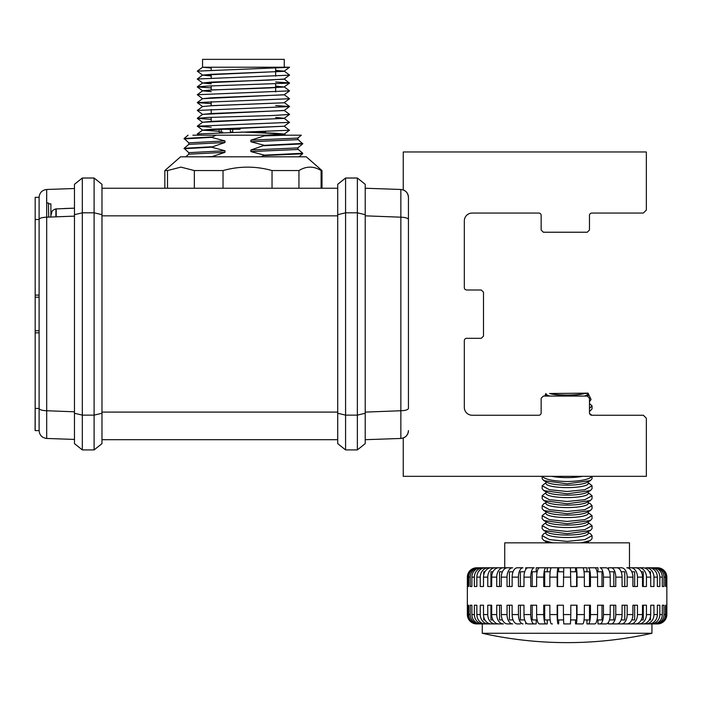 <?xml version="1.0" encoding="UTF-8"?>
<svg xmlns="http://www.w3.org/2000/svg" width="702" height="702" viewBox="0 0 702 702"><rect width="100%" height="100%" fill="white"/><g stroke="black" fill="none" stroke-linecap="round" stroke-linejoin="round"><path stroke-width="1.05" d="M35.179 392.55L35.1 430.598L39.11 430.598L39.11 330.747L35.179 330.747L35.179 197.332L39.11 197.332C39.54 192.69 42.067 190.075 46.692 189.479L74.473 188.513L46.692 189.479L46.63 203.01L48.42 202.975L48.71 217.111M345.577 449.912L337.715 443.629L337.715 184.31L345.577 178.018L345.577 449.912L357.362 449.912L357.362 178.018L365.215 184.31L365.215 443.629L357.362 449.912M546.156 396.068L545.823 393.743L544.734 396.068L543.357 396.068L541.154 398.28L541.154 412.89A2.36 2.36 0 0 1 538.794 415.242L472.174 415.242A7.862 7.862 0 0 1 464.32 407.388L464.32 340.672A2.36 2.36 0 0 1 466.672 338.311L481.282 338.311L483.494 336.109L483.494 292.19L481.282 289.987L466.672 289.987A2.36 2.36 0 0 1 464.32 287.627L464.32 220.911A7.862 7.862 0 0 1 472.174 213.057L538.794 213.057A2.36 2.36 0 0 1 541.154 215.409L541.154 230.019L543.357 232.23L587.267 232.23L589.478 230.019L589.478 215.409A2.36 2.36 0 0 1 591.839 213.057L643.357 213.057L646.349 210.056L646.349 151.974L403.246 151.974L403.246 189.944A7.862 7.862 0 0 1 408.441 197.332L408.441 219.507C407.976 218.146 405.449 217.374 400.851 217.19L365.215 215.83L400.851 217.19L400.851 189.479L400.851 438.452C405.475 437.855 408.002 435.24 408.441 430.598A7.862 7.862 0 0 1 403.246 437.995L403.246 476.325L646.349 476.325L646.349 418.234L643.357 415.242L591.839 415.242A2.36 2.36 0 0 1 589.478 412.89L589.478 411.24L590.347 410.784L589.478 411.188M82.327 449.912L74.473 443.629L74.473 184.31L82.327 178.018L94.112 178.018L94.112 212.811L82.327 212.811L82.327 449.912L94.112 449.912L94.112 212.811L101.974 214.68L101.974 443.629L94.112 449.912M74.473 439.426L46.692 438.452C42.067 437.855 39.54 435.24 39.11 430.598C39.54 435.24 42.067 437.855 46.692 438.452L46.692 217.19L74.473 216.128M589.478 401.219L590.066 400.947L589.478 401.263L589.478 403.51L592.049 405.888L592.049 408.862L590.347 410.784M592.049 405.888L589.478 408.353M582.467 476.325A21.165 4.151 180 0 1 567.102 477.614A21.165 4.151 180 0 1 551.737 476.325M542.225 476.175C544.419 479.334 552.711 481.116 567.102 481.519C581.177 481.142 589.452 479.413 591.918 476.325M591.883 415.242L589.566 413.539A2.36 2.36 0 0 1 589.478 412.89L589.478 398.28L587.267 396.068L543.357 396.068M588.267 393.629L588.101 393.138L549.596 393.515C553.641 394.489 559.476 394.998 567.102 395.033C574.719 394.998 580.563 394.489 584.608 393.515L588.258 393.515A21.165 4.151 180 0 1 588.267 393.629A21.165 4.151 180 0 1 584.213 396.068M590.066 400.947L591.049 399.473L588.381 393.743L587.969 396.182M545.937 482.704L542.155 485.731L549.359 489.706L567.102 491.497L584.845 489.706L592.049 485.731L588.267 482.704M592.049 485.731L592.049 488.697L590.347 490.619L567.102 493.796L543.857 490.619L542.155 488.697L542.155 485.731M545.937 492.681L542.155 495.709L549.359 499.684L567.102 501.482L584.845 499.684L592.049 495.709L588.267 492.681M592.049 495.709L592.049 498.674L590.347 500.596L567.102 503.773L543.857 500.596L542.155 498.674L542.155 495.709M545.937 502.667L543.857 503.764L542.155 505.686L549.359 509.67L567.102 511.46L584.845 509.67L592.049 505.686L590.347 503.764L588.267 502.667M592.049 505.686L592.049 508.66L590.347 510.573L567.102 513.75L543.857 510.573L542.155 508.66L542.155 505.686M545.937 512.644L542.155 515.672L549.359 519.647L567.102 521.437L584.845 519.647L592.049 515.672L588.267 512.644M592.049 515.672L592.049 518.638L590.347 520.559L567.102 523.736L543.857 520.559L542.155 518.638L542.155 515.672M545.937 522.621L542.155 525.649L549.359 529.624L567.102 531.423L584.845 529.624L592.049 525.649L588.267 522.621M592.049 525.649L592.049 528.615L590.347 530.536L567.102 533.713L543.857 530.536L542.155 528.615L542.155 525.649M545.937 532.607L543.857 533.704L542.155 535.626L549.359 539.601L567.102 541.4L584.845 539.601L592.049 535.626L590.347 533.704L588.267 532.607M592.049 535.626L592.049 538.592L590.347 540.514L581.238 542.839M588.267 531.642L588.267 533.344A21.165 4.151 180 0 1 567.102 537.495A21.165 4.151 180 0 1 545.937 533.344L545.937 531.642M590.347 530.536L586.96 532.335A21.165 4.151 180 0 1 567.102 535.047A21.165 4.151 180 0 1 547.244 532.335L543.857 530.536M548.438 542.839A21.165 4.151 180 0 1 547.244 542.313L543.857 540.514L542.155 538.592L542.155 535.626M588.267 521.665L588.267 523.367A21.165 4.151 180 0 1 567.102 527.518A21.165 4.151 180 0 1 545.937 523.367L545.937 521.665M590.347 520.559L586.96 522.358A21.165 4.151 180 0 1 567.102 525.07A21.165 4.151 180 0 1 547.244 522.358L543.857 520.559M588.267 511.679L588.267 513.39A21.165 4.151 180 0 1 567.102 517.541A21.165 4.151 180 0 1 545.937 513.39L545.937 511.679M590.347 510.573L586.96 512.381A21.165 4.151 180 0 1 567.102 515.092A21.165 4.151 180 0 1 547.244 512.381L543.857 510.573M588.267 501.702L588.267 503.404A21.165 4.151 180 0 1 567.102 507.555A21.165 4.151 180 0 1 545.937 503.404L545.937 501.702M590.347 500.596L586.96 502.395A21.165 4.151 180 0 1 567.102 505.107A21.165 4.151 180 0 1 547.244 502.395L543.857 500.596M588.267 491.725L588.267 493.427A21.165 4.151 180 0 1 567.102 497.578A21.165 4.151 180 0 1 545.937 493.427L545.937 491.725M590.347 490.619L586.96 492.418A21.165 4.151 180 0 1 567.102 495.129A21.165 4.151 180 0 1 547.244 492.418L543.857 490.619M588.267 481.739L588.267 483.45A21.165 4.151 180 0 1 567.102 487.6A21.165 4.151 180 0 1 545.937 483.45L545.937 481.739M592.049 476.325L592.049 478.72L590.347 480.642L586.96 482.441A21.165 4.151 180 0 1 567.102 485.152A21.165 4.151 180 0 1 547.244 482.441L543.857 480.642L542.155 478.72L542.155 476.325L545.05 476.325M590.347 480.642L567.102 483.818L543.857 480.642M584.608 393.515A21.165 4.151 180 0 1 567.102 395.331A21.165 4.151 180 0 1 549.596 393.515M662.311 605.212L663.995 605.212L662.311 605.212L662.311 614.566L659.836 614.566L659.836 605.212L657.353 605.212L657.353 614.566L653.948 614.566L653.948 605.212L650.71 605.212L650.71 614.566L646.445 614.566L646.445 605.212L642.514 605.212L642.514 614.566L637.469 614.566L637.469 605.212L632.906 605.212L632.906 614.566L627.176 614.566L627.176 605.212L622.077 605.212L622.077 614.566L615.759 614.566L615.759 605.212L610.222 605.212L610.222 614.566L603.448 614.566L603.448 605.212L597.569 605.212L597.569 614.566L590.452 614.566L590.452 605.212L584.345 605.212L584.345 614.566L577.018 614.566L577.018 605.212L570.796 605.212L570.796 614.566L563.408 614.566L563.75 623.92L570.454 623.92L570.796 614.566M663.995 605.212L663.995 614.566A9.354 9.082 90 0 1 654.913 623.92L657.502 623.92A9.354 9.354 -90 0 0 666.847 614.566A9.354 9.354 -90 0 1 657.502 623.92L657.046 623.92A9.354 9.301 90 0 0 666.347 614.566L666.347 605.212L665.496 605.212L665.496 614.566L663.995 614.566M666.347 586.495L665.496 586.495L666.347 586.495L666.347 577.141L666.847 577.141A9.354 9.354 90 0 0 657.502 567.786A9.354 9.354 90 0 1 666.847 577.141L666.847 614.566L666.347 614.566M665.496 586.495L665.496 577.141L663.995 577.141A9.354 9.082 -90 0 0 654.913 567.786L656.273 567.786A9.354 9.223 90 0 1 665.496 577.141M663.995 586.495L662.311 586.495L663.995 586.495L663.995 577.141M662.311 586.495L662.311 577.141L659.836 577.141A9.354 8.696 -90 0 0 651.14 567.786L653.386 567.786A9.354 8.924 90 0 1 662.311 577.141M630.87 567.786L626.737 567.786A9.354 6.169 90 0 1 632.906 577.141L632.906 586.495L637.469 586.495L637.469 577.141A9.354 6.599 -90 0 0 630.87 567.786L635.442 567.786A9.354 7.073 90 0 1 642.514 577.141L642.514 586.495L646.445 586.495L646.445 577.141A9.354 7.441 -90 0 0 639.004 567.786L642.874 567.786A9.354 7.836 90 0 1 650.71 577.141L650.71 586.495L653.948 586.495L653.948 577.141A9.354 8.143 -90 0 0 645.805 567.786L648.894 567.786A9.354 8.459 90 0 1 657.353 577.141L657.353 586.495L659.836 586.495L659.836 577.141M502.413 571.779L499.552 571.779L499.552 586.495L501.298 586.495L501.298 577.141A9.354 6.169 -90 0 1 507.467 567.786L512.662 567.786A9.354 5.634 90 0 0 507.028 577.141L507.028 586.495L512.127 586.495L512.127 577.141A9.354 5.151 -90 0 1 517.277 567.786L523.008 567.786A9.354 4.563 90 0 0 518.445 577.141L518.445 586.495L523.982 586.495L523.982 577.141A9.354 4.045 -90 0 1 528.027 567.786L534.169 567.786A9.354 3.405 90 0 0 530.756 577.141L530.756 586.495L536.635 586.495L536.635 577.141A9.354 2.852 -90 0 1 539.496 567.786L545.945 567.786A9.354 2.185 90 0 0 543.752 577.141L543.752 586.495L549.859 586.495L549.859 577.141A9.354 1.615 -90 0 1 551.474 567.786L558.116 567.786A9.354 0.93 90 0 0 557.186 577.141L557.186 586.495L563.408 586.495L563.75 567.786L570.454 567.786L570.796 586.495L577.018 586.495L577.018 577.141A9.354 0.93 -90 0 0 576.088 567.786L582.73 567.786A9.354 1.615 90 0 1 584.345 577.141L584.345 586.495L590.452 586.495L590.452 577.141A9.354 2.185 -90 0 0 588.258 567.786L594.708 567.786A9.354 2.852 90 0 1 597.569 577.141L597.569 586.495L603.448 586.495L603.448 577.141A9.354 3.405 -90 0 0 600.034 567.786L606.186 567.786A9.354 4.045 90 0 1 610.222 577.141L610.222 586.495L615.759 586.495L615.759 577.141A9.354 4.563 -90 0 0 611.196 567.786L616.926 567.786A9.354 5.151 90 0 1 622.077 577.141L622.077 586.495L627.176 586.495L627.176 577.141A9.354 5.634 -90 0 0 621.542 567.786L613.829 567.786M567.102 633.274L482.274 633.274A389.233 389.233 0 0 0 651.93 633.274L567.102 633.274M631.203 623.92L626.912 623.92L631.203 623.92M623.034 623.92L618.164 623.92L623.034 623.92M613.829 623.92L608.467 623.92L613.829 623.92M608.467 622.288L608.467 623.92M597.99 619.927L597.99 623.92L600.034 623.92A9.354 3.405 90 0 0 603.448 614.566M586.951 619.927L586.951 623.92L588.258 623.92A9.354 2.185 90 0 0 590.452 614.566M575.535 619.927L575.535 623.92L576.088 623.92A9.354 0.93 90 0 0 577.018 614.566M629.475 567.786L629.475 542.839L504.729 542.839L504.729 567.786M603.755 567.786L600.034 567.786M597.99 571.779L597.99 567.786L588.258 567.786M586.951 571.779L586.951 567.786L576.088 567.786M321.104 188.241L321.104 170.56L321.999 170.56L306.283 156.809L180.554 156.809L164.838 170.56L164.838 188.241M194.34 188.241L194.34 170.56L180.923 167.12L167.497 170.56L164.838 170.56M222.674 132.055L221.174 132.055L221.174 129.3M220.902 132.055L219.164 132.055L219.252 129.3M265.584 131.45L265.584 132.055L254.624 131.774M211.197 68.041L202.624 67.225L239.189 67.225M239.189 59.363L202.562 59.363L202.553 67.225L289.566 67.225L284.275 67.225L284.275 59.363L239.189 59.363M265.9 135.196L284.284 134.012L243.673 132.055M219.164 131.248L202.773 130.203L197.28 126.149L289.338 122.385L284.249 118.322L202.588 122.253L211.688 121.367L284.064 118.419L289.557 114.356L284.249 110.46L202.588 114.391L211.688 113.505L284.064 110.565L289.557 106.502L275.64 105.546M198.789 135.196L197.28 134.003L202.588 130.107L211.688 129.221L284.284 126.228L202.553 130.133M285.828 135.196L284.249 134.038L275.149 133.231L241.076 132.055M219.164 131.327L202.553 130.16M211.197 75.904L202.588 75.123L211.688 74.298L284.064 71.35L275.64 70.314M211.197 83.757L202.773 83.055L197.28 79.089L202.553 75.07L284.064 71.271L289.566 67.225M211.197 75.983L202.553 75.149M211.197 87.899L197.28 86.943L207.564 86.048L289.338 83.099L284.249 79.028L269.164 80.107L211.688 82.073L202.553 82.985L284.064 79.203L289.557 75.07L284.249 71.174L275.64 70.393M211.197 83.836L202.553 83.011M211.197 91.62L202.588 90.839L211.688 90.014L284.064 87.066L275.64 86.03M211.197 91.699L202.553 90.786L211.688 89.935L269.164 87.969L284.064 86.987L275.64 86.109M289.557 90.874L197.28 94.717L202.588 98.701L211.688 97.789L284.064 94.849L289.557 90.874L284.249 86.89L289.557 83.011M202.588 98.675L284.284 94.744L289.557 98.728L197.28 102.571L202.588 98.675M211.197 103.615L197.28 102.659L202.588 106.555L211.688 105.651L284.064 102.782L211.688 105.73L202.588 106.537L197.28 110.433L289.557 106.59M284.284 118.296L275.64 117.462M35.179 297.192L39.11 297.192L39.11 197.332M35.179 430.598L35.179 330.747M211.486 156.809L224.991 152.316L224.991 150.746L211.486 147.174L224.991 142.488L224.991 140.918L211.486 137.346L216.216 135.196L192.883 135.196M284.284 134.012L269.164 135.196L274.543 135.196L263.487 135.196L264.356 135.89L250.86 140.181L250.86 141.751L264.356 145.323L250.86 150L250.86 151.571L264.356 155.142L261.03 156.809M250.86 140.181L297.736 138.092L301.351 135.196L216.216 135.196M211.688 129.3L240.084 129.3M197.28 134.003L289.338 130.247L284.249 126.176L289.557 122.306M211.197 127.185L197.28 126.237M211.197 119.331L197.28 118.375L207.564 117.48L272.508 115.514L289.557 114.444M197.28 118.287L202.588 114.391L197.28 110.433M289.557 82.924L275.64 81.976M197.28 79.001L289.557 75.158M202.588 75.123L197.28 71.139L289.557 67.295M211.486 156.599L205.344 156.809M211.486 146.779L184.117 148.297L188.838 152.72M211.486 147.174L184.091 148.745M211.486 136.96L184.117 138.478L188.838 142.901M211.486 137.346L184.091 138.917M298.034 147.762L297.736 149.491L250.86 151.571M297.999 139.452L302.746 143.831L297.736 147.92L250.86 150M302.72 143.875L264.356 145.718M297.999 149.28L302.72 153.211L302.43 153.808L264.356 155.537M302.746 153.264L264.356 155.142M298.034 137.934L297.736 139.663L250.86 141.751M302.746 143.436L264.356 145.323M286.434 135.196L264.356 135.89M274.543 135.196L264.356 135.495M224.991 142.488L188.838 144.366L184.117 148.297M224.991 152.316L188.838 154.186L185.697 156.809M224.991 140.918L188.803 142.848L188.803 144.419M224.991 150.746L188.803 152.667L188.803 154.238M230.361 129.3L230.361 132.055L232.731 132.055L232.731 129.3L232.731 132.055M254.308 131.783L252.062 131.844M167.497 170.56L167.497 188.241M272.034 188.241L272.034 170.56C255.8 166.005 239.47 166.005 223.034 170.56L223.034 188.241M223.034 170.56L194.34 170.56M321.104 170.56C313.768 166.005 306.379 166.005 298.947 170.56L298.947 188.241M298.947 170.56L272.034 170.56M657.502 567.786L657.046 567.786L657.502 567.786M666.347 577.141A9.354 9.301 -90 0 0 657.046 567.786L656.273 567.786M501.298 586.495L496.735 586.495L496.735 577.141A9.354 6.599 90 0 1 503.334 567.786L498.762 567.786A9.354 7.073 -90 0 0 491.69 577.141L491.69 586.495L487.758 586.495L487.758 577.141L483.494 577.141A9.354 7.836 -90 0 1 491.33 567.786L495.2 567.786A9.354 7.441 90 0 0 487.758 577.141M483.494 577.141L483.494 586.495L480.256 586.495L480.256 577.141A9.354 8.143 90 0 1 488.399 567.786L485.319 567.786A9.354 8.459 -90 0 0 476.851 577.141L476.851 586.495L474.368 586.495L474.368 577.141L471.893 577.141A9.354 8.924 -90 0 1 480.817 567.786L483.064 567.786A9.354 8.696 90 0 0 474.368 577.141M476.702 567.786L477.158 567.786A9.354 9.301 90 0 0 467.857 577.141L467.356 577.141A9.354 9.354 -90 0 1 476.702 567.786L479.291 567.786A9.354 9.082 90 0 0 470.208 577.141L468.708 577.141A9.354 9.223 -90 0 1 477.93 567.786M649.464 623.92L656.273 623.92A9.354 9.223 -90 0 0 665.496 614.566M659.836 614.566A9.354 8.696 90 0 1 651.14 623.92L653.386 623.92A9.354 8.924 -90 0 0 662.311 614.566M653.948 614.566A9.354 8.143 90 0 1 645.805 623.92L648.894 623.92A9.354 8.459 -90 0 0 657.353 614.566M646.445 614.566A9.354 7.441 90 0 1 639.004 623.92L642.874 623.92A9.354 7.836 -90 0 0 650.71 614.566M637.469 614.566A9.354 6.599 90 0 1 630.87 623.92L635.442 623.92A9.354 7.073 -90 0 0 642.514 614.566M627.176 614.566A9.354 5.634 90 0 1 621.542 623.92L626.737 623.92A9.354 6.169 -90 0 0 632.906 614.566M615.759 614.566A9.354 4.563 90 0 1 611.196 623.92L616.926 623.92A9.354 5.151 -90 0 0 622.077 614.566M600.034 623.92L606.186 623.92A9.354 4.045 -90 0 0 610.222 614.566M588.258 623.92L594.708 623.92A9.354 2.852 -90 0 0 597.569 614.566M576.088 623.92L582.73 623.92A9.354 1.615 -90 0 0 584.345 614.566M558.116 623.92A9.354 0.93 -90 0 1 557.186 614.566L549.859 614.566A9.354 1.615 90 0 0 551.474 623.92L552.448 623.92M545.945 623.92A9.354 2.185 -90 0 1 543.752 614.566L536.635 614.566A9.354 2.852 90 0 0 539.496 623.92L547.253 623.92L547.253 619.927M534.169 623.92A9.354 3.405 -90 0 1 530.756 614.566L523.982 614.566A9.354 4.045 90 0 0 528.027 623.92L536.214 623.92L536.214 619.927M523.008 623.92A9.354 4.563 -90 0 1 518.445 614.566L512.127 614.566A9.354 5.151 90 0 0 517.277 623.92L520.375 623.92M512.662 623.92A9.354 5.634 -90 0 1 507.028 614.566L501.298 614.566A9.354 6.169 90 0 0 507.467 623.92L511.17 623.92M503.334 623.92A9.354 6.599 -90 0 1 496.735 614.566L491.69 614.566A9.354 7.073 90 0 0 498.762 623.92L503.009 623.92M495.2 623.92A9.354 7.441 -90 0 1 487.758 614.566L483.494 614.566A9.354 7.836 90 0 0 491.33 623.92L499.657 623.92M488.399 623.92A9.354 8.143 -90 0 1 480.256 614.566L476.851 614.566A9.354 8.459 90 0 0 485.319 623.92L493.278 623.92M483.064 623.92A9.354 8.696 -90 0 1 474.368 614.566L471.893 614.566A9.354 8.924 90 0 0 480.817 623.92L488.276 623.92M479.291 623.92A9.354 9.082 -90 0 1 470.208 614.566L468.708 614.566A9.354 9.223 90 0 0 477.93 623.92L484.749 623.92M467.356 577.141L467.356 614.566A9.354 9.354 90 0 0 476.702 623.92L482.274 623.92L482.274 633.274M468.708 614.566L468.708 605.212L467.857 605.212L467.857 614.566A9.354 9.301 -90 0 0 477.158 623.92L476.702 623.92M471.893 605.212L470.208 605.212L471.893 605.212L471.893 614.566M476.851 614.566L476.851 605.212L474.368 605.212L474.368 614.566M478.08 619.418L478.387 619.927M483.494 614.566L483.494 605.212L480.256 605.212L480.256 614.566M483.731 616.839L483.731 619.927L484.915 619.927M492.971 619.927L490.935 619.927L490.935 605.212L491.69 605.212L487.758 605.212L487.758 614.566M502.413 619.927L499.552 619.927L499.552 605.212L501.298 605.212L496.735 605.212L496.735 614.566M512.127 614.566L512.127 605.212L507.028 605.212L507.028 614.566M509.433 605.212L509.433 619.927L513.057 619.927M523.982 614.566L523.982 605.212L518.445 605.212L518.445 614.566M520.393 605.212L520.393 619.927L524.71 619.927M536.635 614.566L536.635 605.212L530.756 605.212L530.756 614.566M532.213 605.212L532.213 619.927L537.153 619.927M549.859 614.566L549.859 605.212L543.752 605.212L543.752 614.566M544.691 605.212L544.691 619.927L550.157 619.927M563.408 614.566L563.408 605.212L557.186 605.212L557.186 614.566M557.581 605.212L557.581 619.927L563.469 619.927M570.735 619.927L576.623 619.927L576.623 605.212M584.055 619.927L589.513 619.927L589.513 605.212M597.051 619.927L601.991 619.927L601.991 605.212M609.494 619.927L613.811 619.927L613.811 605.212M621.147 619.927L624.771 619.927L624.771 605.212M632.906 605.212L634.652 605.212L634.652 619.927L631.791 619.927M642.514 605.212L643.269 605.212L643.269 619.927L641.233 619.927M649.297 619.927L650.473 619.927L650.473 616.839M655.826 619.927L656.124 619.418M665.496 605.212L666.347 605.212M468.708 577.141L468.708 586.495L467.857 586.495L467.857 577.141M471.893 586.495L470.208 586.495L471.893 586.495L471.893 577.141M478.08 572.288L478.387 571.779M477.158 567.786L490.391 567.786M483.731 574.868L483.731 571.779L484.915 571.779M492.971 571.779L490.935 571.779L490.935 586.495L491.69 586.495M503.334 567.786L507.467 567.786M509.433 586.495L509.433 571.779L513.057 571.779M516.04 568.058L517.277 567.786M520.393 586.495L520.393 571.779L524.71 571.779M525.745 569.419L525.745 567.786L528.027 567.786M532.213 586.495L532.213 571.779L537.153 571.779M536.214 571.779L536.214 567.786L563.96 567.786M544.691 586.495L544.691 571.779L550.157 571.779M547.253 571.779L547.253 567.786L545.945 567.786M557.581 586.495L557.581 571.779L563.469 571.779M558.669 571.779L558.669 567.786L558.116 567.786M576.623 586.495L576.623 571.779L570.735 571.779M570.454 567.786L575.535 567.786L575.535 571.779M589.513 586.495L589.513 571.779L584.055 571.779M601.991 586.495L601.991 571.779L597.051 571.779M613.811 586.495L613.811 571.779L609.494 571.779M608.467 569.419L608.467 567.786L611.196 567.786M624.771 586.495L624.771 571.779L621.147 571.779M632.906 586.495L634.652 586.495L634.652 571.779L631.791 571.779M642.514 586.495L643.269 586.495L643.269 571.779L641.233 571.779M650.473 574.868L650.473 571.779L649.297 571.779M638.171 567.786L635.442 567.786M656.124 572.288L655.826 571.779M643.813 567.786L642.874 567.786M534.169 567.786L530.449 567.786M523.008 567.786L520.375 567.786M512.662 567.786L511.17 567.786M477.158 623.92L482.748 623.92M558.669 619.927L558.669 623.92M525.745 622.288L525.745 623.92M654.913 623.92L657.046 623.92M645.928 623.92L651.14 623.92M640.926 623.92L645.805 623.92M634.547 623.92L639.004 623.92M470.208 605.212L470.208 614.566M491.69 605.212L491.69 614.566M501.298 605.212L501.298 614.566M470.208 586.495L470.208 577.141M488.399 567.786L493.278 567.786M495.2 567.786L499.657 567.786M648.894 567.786L651.14 567.786M653.386 567.786L654.913 567.786M549.991 396.068A21.165 4.151 180 0 1 545.937 393.629A21.165 4.151 180 0 1 545.945 393.515L545.937 393.629M590.347 540.514L586.96 542.313A21.165 4.151 180 0 1 585.766 542.839M552.965 542.839L543.857 540.514M35.179 408.432L39.11 408.432C39.566 409.792 42.094 410.565 46.692 410.74L74.473 411.802M35.179 219.507L39.11 219.507C39.54 218.138 42.067 217.366 46.692 217.19L46.692 189.479M94.112 178.018L101.974 184.31L101.974 214.68M82.327 178.018L82.327 212.811L74.473 214.68M408.441 408.432L408.441 197.332L408.441 408.432C408.002 409.801 405.475 410.565 400.851 410.74L365.215 412.109M408.441 197.332C408.002 192.69 405.475 190.075 400.851 189.479L365.215 188.241L400.851 189.479C405.475 190.075 408.002 192.69 408.441 197.332M365.215 439.698L400.851 438.452M345.577 178.018L357.362 178.018M337.715 439.698L101.974 439.698M337.715 188.241L101.974 188.241M561.293 476.325L583.09 476.325M39.11 332.827L39.11 313.969L39.11 332.827L35.179 332.827M39.11 295.112L39.11 313.969L39.11 295.112L35.179 295.112M74.473 208.169L55.914 208.924C52.474 209.819 50.807 212.074 50.895 215.698L50.895 203.852L48.438 203.852M74.473 208.161L63.777 208.538M50.895 215.611L52.001 211.399M50.895 215.698L50.895 217.032M365.215 214.68L357.362 212.811L345.577 212.811L337.715 214.68M570.796 577.141L563.408 577.141M657.353 577.141L653.948 577.141M650.71 577.141L646.445 577.141M642.514 577.141L637.469 577.141M632.906 577.141L627.176 577.141M622.077 577.141L615.759 577.141M610.222 577.141L603.448 577.141M597.569 577.141L590.452 577.141M584.345 577.141L577.018 577.141M263.899 132.055L263.899 131.502M557.186 577.141L549.859 577.141M543.752 577.141L536.635 577.141M530.756 577.141L523.982 577.141M518.445 577.141L512.127 577.141M507.028 577.141L501.298 577.141M496.735 577.141L491.69 577.141M480.256 577.141L476.851 577.141M467.857 614.566L467.356 614.566M74.473 413.259L82.327 415.128L94.112 415.128L101.974 413.259M365.215 413.259L357.362 415.128L345.577 415.128L337.715 413.259M337.715 412.092L101.974 412.092M337.715 215.847L101.974 215.847M56.204 208.906L56.204 216.83M55.914 208.924L55.914 216.839M545.937 542.585L545.463 542.839M545.937 541.619L545.937 542.839M651.93 623.92L651.93 633.274M219.164 132.055L219.164 129.3M197.28 126.149L202.588 122.253L197.28 118.375M275.64 91.83L275.64 87.768M275.64 87.689L275.64 83.968M275.64 76.114L275.64 72.052M275.64 71.973L275.64 68.252M211.197 121.385L211.197 117.331M211.197 113.531L211.197 109.477M211.197 105.669L211.197 101.614M211.197 89.953L211.197 85.898M211.197 78.045L211.197 74.315M211.197 70.182L211.197 67.225M197.28 94.717L202.588 90.821L197.28 86.943M289.557 106.502L284.249 102.606L289.557 98.728M284.249 134.056L289.557 130.16M197.28 86.855L202.588 82.959M197.28 71.139L202.588 67.243M302.72 153.703L298.991 156.809M188.057 135.196L184.117 138.478M321.999 170.56L321.999 188.241M588.267 541.619L588.267 542.839M588.267 542.585L588.741 542.839"/></g></svg>
